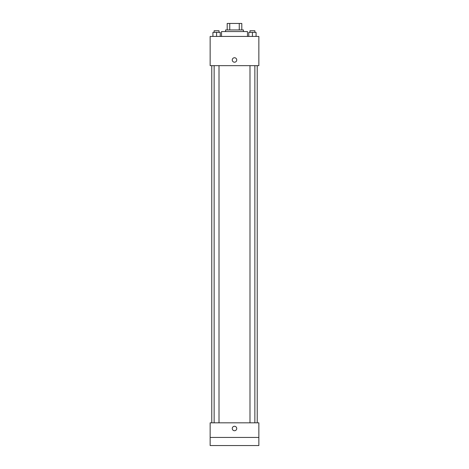 <?xml version="1.0" encoding="UTF-8"?>
<svg xmlns="http://www.w3.org/2000/svg" width="469" height="469" viewBox="0 0 469 469"><rect width="100%" height="100%" fill="white"/><g stroke="black" fill="none" stroke-linecap="round" stroke-linejoin="round"><path stroke-width="0.7" d="M229.74 29.946L229.74 23.45L227.195 23.45L227.195 29.946L227.195 23.45M229.74 23.45L241.805 23.45L241.805 29.946M239.26 29.946L239.26 23.45M225.571 31.57L225.571 29.946L243.429 29.946L243.429 31.57M247.485 36.435L247.485 31.57L221.515 31.57L221.515 36.435M210.147 36.435L258.853 36.435L258.853 65.66L210.147 65.66L210.147 36.435M234.5 62.213A2.234 2.234 0 0 1 232.565 58.86A2.234 2.234 0 0 1 236.435 58.86A2.234 2.234 0 0 1 234.5 62.213M210.147 422.821L258.853 422.821L258.853 445.55L210.147 445.55L210.147 422.821M234.5 430.735A2.234 2.234 0 0 1 232.565 427.388A2.234 2.234 0 0 1 236.435 427.388A2.234 2.234 0 0 1 234.5 430.735M210.147 437.43L258.853 437.43M248.769 36.435L248.769 32.379L256.074 32.379L256.074 36.435L256.074 32.379M252.422 36.435L252.422 32.379M254.86 32.379L254.86 30.755L249.989 30.755L249.989 32.379M212.926 36.435L212.926 32.379L220.231 32.379L220.231 36.435L220.231 32.379M216.578 36.435L216.578 32.379M219.011 32.379L219.011 30.755L214.14 30.755L214.14 32.379M257.229 422.821L257.229 65.66M211.771 422.821L211.771 65.66M249.989 65.66L249.989 422.821M254.86 65.66L254.86 422.821M219.011 422.821L219.011 65.66M214.14 422.821L214.14 65.66"/></g></svg>
